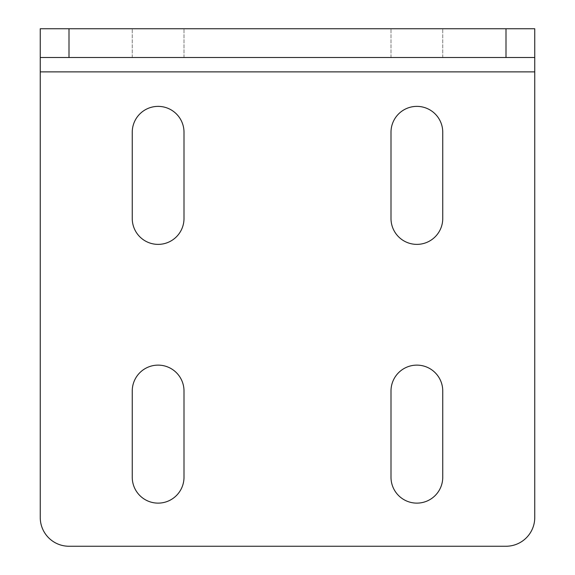 <?xml version="1.0" encoding="UTF-8"?>
<svg xmlns="http://www.w3.org/2000/svg" width="575" height="575" viewBox="0 0 575 575"><rect width="100%" height="100%" fill="white"/><g stroke="black" fill="none" stroke-linecap="round" stroke-linejoin="round"><path stroke-width="0.43" stroke-dasharray="2.88 2.16" d="M416.875 28.75L391 28.75L416.875 28.75M416.875 57.5L391 57.5L416.875 57.5M158.125 28.75L132.25 28.75L158.125 28.75M158.125 57.5L132.25 57.5L158.125 57.5M184 391A25.875 25.875 0 0 0 158.125 365.125A25.875 25.875 0 0 0 132.25 391L132.25 477.25A25.875 25.875 0 0 0 158.125 503.125A25.875 25.875 0 0 0 184 477.25L184 391M442.75 132.25A25.875 25.875 0 0 0 416.875 106.375A25.875 25.875 0 0 0 391 132.25L391 218.5A25.875 25.875 0 0 0 416.875 244.375A25.875 25.875 0 0 0 442.75 218.5L442.75 132.25M442.75 391A25.875 25.875 0 0 0 416.875 365.125A25.875 25.875 0 0 0 391 391L391 477.25A25.875 25.875 0 0 0 416.875 503.125A25.875 25.875 0 0 0 442.75 477.25L442.75 391M184 132.25A25.875 25.875 0 0 0 158.125 106.375A25.875 25.875 0 0 0 132.25 132.25L132.25 218.5A25.875 25.875 0 0 0 158.125 244.375A25.875 25.875 0 0 0 184 218.5L184 132.25M40.25 28.75L40.25 517.5A28.75 28.75 0 0 0 69 546.25L506 546.25A28.75 28.75 0 0 0 534.75 517.5L534.75 28.75L40.25 28.75L40.25 57.5L534.75 57.5L534.75 28.75M40.25 71.875L534.75 71.875M391 57.5L391 28.75L391 57.5M132.25 57.5L132.25 28.75L132.25 57.5M184 57.5L184 28.75L184 57.5M442.75 57.5L442.75 28.75L442.75 57.5"/><path stroke-width="0.86" d="M184 391A25.875 25.875 0 0 0 158.125 365.125A25.875 25.875 0 0 0 132.25 391L132.25 477.25A25.875 25.875 0 0 0 158.125 503.125A25.875 25.875 0 0 0 184 477.25L184 391M442.75 132.25A25.875 25.875 0 0 0 416.875 106.375A25.875 25.875 0 0 0 391 132.25L391 218.5A25.875 25.875 0 0 0 416.875 244.375A25.875 25.875 0 0 0 442.75 218.5L442.75 132.25M442.75 391A25.875 25.875 0 0 0 416.875 365.125A25.875 25.875 0 0 0 391 391L391 477.25A25.875 25.875 0 0 0 416.875 503.125A25.875 25.875 0 0 0 442.75 477.25L442.75 391M184 132.25A25.875 25.875 0 0 0 158.125 106.375A25.875 25.875 0 0 0 132.25 132.25L132.25 218.5A25.875 25.875 0 0 0 158.125 244.375A25.875 25.875 0 0 0 184 218.5L184 132.25M40.25 57.5L40.25 28.75L69 28.75L69 57.5L40.25 57.5L40.25 517.5A28.75 28.75 0 0 0 69 546.25L506 546.25A28.75 28.75 0 0 0 534.75 517.5L534.75 57.5L506 57.5L506 28.75L534.75 28.75L534.75 57.5M69 28.75L506 28.75M69 57.5L506 57.5M40.25 71.875L534.75 71.875"/></g></svg>
